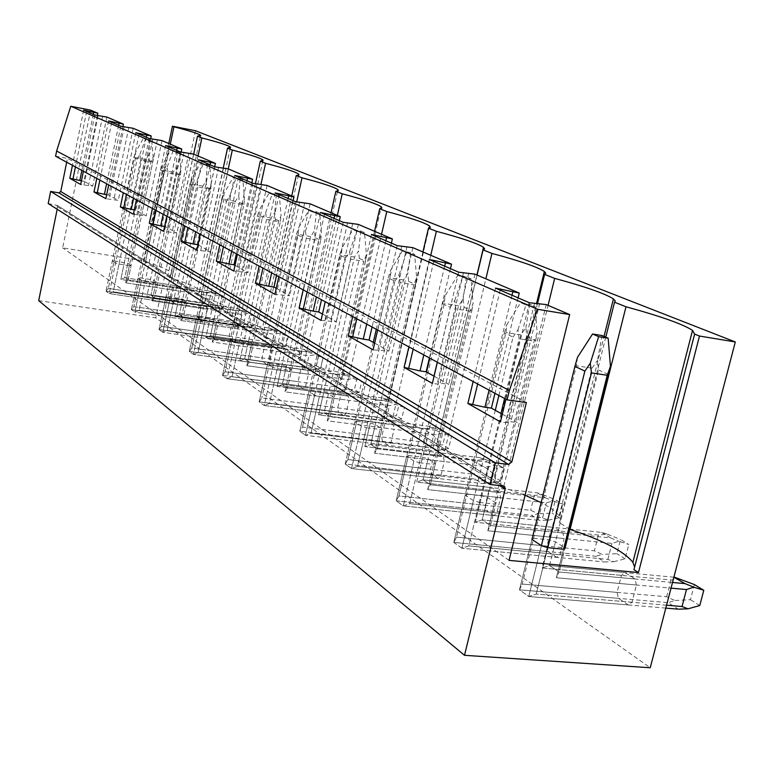 <?xml version="1.0" encoding="UTF-8"?>
<svg xmlns="http://www.w3.org/2000/svg" width="774" height="774" viewBox="0 0 774 774"><rect width="100%" height="100%" fill="white"/><g stroke="black" fill="none" stroke-linecap="round" stroke-linejoin="round"><path stroke-width="0.58" stroke-dasharray="3.87 2.9" d="M55.593 156.222L67.454 158.399L66.69 162.211M526.388 402.548L67.454 158.399M48.201 203.543L57.266 205.41L503.671 486.072M57.179 209.251L57.266 205.41M38.7 300.651L155.787 317.891L650.237 667.759M195.503 130.758L155.787 317.891M631.99 602.259L536.237 594.064L528.729 596.502L541.384 545.68L528.729 596.502L628.324 604.939L631.99 602.259L636.441 585.009L556.4 577.762L563.559 549.24L556.4 577.762L559.06 571.986L635.019 578.991L636.441 585.009M628.324 604.939L618.436 598.36L617.062 592.391L621.435 575.363L625.044 572.634L635.019 578.991M560.066 554.745L468.783 545.883L479.348 502.394L473.427 500.575L461.875 548.224L556.816 557.377L560.066 554.745L564.13 538.549L487.804 530.771L494.334 504.029L495.97 503.052L490.484 525.517L487.804 530.771L534.128 341.082L537.195 332.801L535.018 306.485L529.668 304.172L520.67 302.673L506.844 324.587L506.002 332.549L456.544 537.137L466.925 494.17L465.203 495.118L453.787 542.39L548.156 551.61L546.986 546.105L550.982 530.103L554.194 527.433L562.93 533.005L564.13 538.549M556.816 557.377L548.156 551.61M496.85 512.988L409.698 503.661L419.402 462.736L413.906 461.072L403.293 505.925L493.938 515.552L496.85 512.988L500.584 497.721L427.683 489.603L433.682 464.429L435.404 463.626L430.363 484.776L427.683 489.603L470.205 311.187L473.117 303.447L471.056 278.775L466.354 276.734L457.763 275.273L445.021 295.9L444.353 303.427L398.92 495.96L408.469 455.499L406.669 456.273L396.172 500.788L486.285 510.463L485.288 505.364L488.974 490.261L491.848 487.659L499.559 492.574L500.584 497.721M493.938 515.552L486.285 510.463M440.841 476L357.501 466.374L366.46 427.712L361.342 426.184L351.541 468.551L438.219 478.496L440.841 476L444.295 461.556L374.568 453.216L380.111 429.435L381.882 428.786L377.228 448.765L374.568 453.216L413.819 284.822L416.615 277.556L414.641 254.327L410.481 252.527L402.277 251.095L390.444 270.59L389.932 277.731L347.932 459.543L356.766 421.298L354.927 421.927L345.223 463.994L431.408 473.969L430.557 469.208L433.962 454.918L436.555 452.384L443.415 456.757L444.295 461.556M438.219 478.496L431.408 473.969M390.88 442.999L311.061 433.198L319.381 396.569L314.592 395.156L305.478 435.298L388.5 445.427L390.88 442.999L394.092 429.299L327.296 420.833L332.443 398.31L334.242 397.768L329.918 416.702L327.296 420.833L363.722 261.399L366.392 254.549L364.515 232.606L360.81 231L352.954 229.597L341.924 248.086L341.528 254.869L302.518 427.093L310.722 390.841L308.865 391.354L299.838 431.224L382.404 441.373L381.669 436.913L384.833 423.349L387.184 420.892L393.327 424.81L394.092 429.299M388.5 445.427L382.404 441.373M346.036 413.374L269.468 403.486L277.237 368.695L272.738 367.379L264.234 405.508L343.869 415.744L346.036 413.374L349.026 400.342L284.948 391.838L289.747 370.427L291.566 369.991L287.531 387.977L284.948 391.838L318.917 240.443L321.481 233.971L319.681 213.179L316.353 211.737L308.826 210.373L298.503 227.933L298.193 234.406L261.796 398L269.458 363.548L267.591 363.964L259.164 401.851L338.373 412.087L337.745 407.898L340.695 394.992L342.843 392.602L348.377 396.133L349.026 400.342M343.869 415.744L338.373 412.087M305.556 386.642L232.016 376.725L239.292 343.588L235.044 342.36L227.082 378.679L303.572 388.945L305.556 386.642L308.362 374.219L246.8 365.705L251.298 345.32L253.117 344.962L249.334 362.097L246.8 365.705L278.601 221.587L281.068 215.462L279.346 195.706L276.337 194.4L269.11 193.074L259.406 209.802L259.184 215.975L225.07 371.762L232.258 338.944L230.391 339.283L222.496 375.371L298.6 385.636L298.048 381.679L300.825 369.372L302.789 367.05L307.8 370.243L308.362 374.219M303.572 388.945L298.6 385.636M268.839 362.387L198.096 352.489L204.946 320.871L200.921 319.72L193.432 354.386L267.011 364.631L268.839 362.387L271.481 350.516L212.25 342.04L216.488 322.584L218.297 322.294L214.746 338.654L212.25 342.04L242.136 204.539L244.507 198.715L242.862 179.897L240.133 178.717L233.187 177.42L224.034 193.394L223.88 199.305L191.797 347.99L198.56 316.643L196.702 316.914L189.272 351.377L262.492 361.622L262.009 357.878L264.621 346.113L266.43 343.849L270.987 346.762L271.481 350.516M267.011 364.631L262.492 361.622M235.383 340.289L167.252 330.45L173.705 300.206L169.893 299.122L162.83 332.278L233.69 342.466L235.383 340.289L237.879 328.931L180.826 320.513L184.812 301.899L186.621 301.676L183.264 317.321L180.826 320.513L208.999 189.04L211.283 183.486L209.696 165.52L207.219 164.446L200.524 163.188L191.865 178.475L191.768 184.135L161.505 326.347L167.881 296.355L166.042 296.568L159.028 329.54L229.559 339.718L229.143 336.168L231.61 324.896L233.284 322.71L237.444 325.361L237.879 328.931M233.69 342.466L229.559 339.718M204.771 320.068L139.068 310.316L145.173 281.33L141.545 280.314L134.86 312.086L203.204 322.187L204.771 320.068L207.132 309.174L152.101 300.844L155.874 283.003L157.664 282.829L154.49 297.826L152.101 300.844L178.755 174.895L180.952 169.593L179.423 152.41L177.159 151.423L170.706 150.195L162.492 164.852L162.443 170.28L133.805 306.562L139.842 277.808L138.024 277.972L131.387 309.581L199.411 319.672L199.044 316.295L201.385 305.478L202.933 303.35L206.755 305.778L207.132 309.174M203.204 322.187L199.411 319.672M176.656 301.502L113.217 291.846L119.012 264.021L115.549 263.054L109.211 293.559L175.195 303.563L176.656 301.502L178.891 291.034L125.756 282.8L129.345 265.676L131.106 265.54L128.097 279.936L125.756 282.8L151.027 161.93L153.155 156.861L151.685 140.384L143.374 138.285L135.566 152.352L135.556 157.586L108.379 288.392L114.117 260.79L112.317 260.915L106.019 291.256L171.702 301.241L171.383 298.019L173.599 287.628L175.05 285.558L178.562 287.793L178.891 291.034M175.195 303.563L171.702 301.241M90.635 110.15L62.646 247.854L144.109 260.973L168.8 143.509M518.067 297.855L494.963 393.327M512.001 295.233L489.081 390.154M502.316 414.206L517.38 422.594L510.83 421.724L505.49 422.565L500.449 421.898M500.197 290.134L477.645 383.981M495.554 288.131L473.137 381.553M529.406 302.75L505.944 399.258M534.457 303.592L505.49 422.565M539.671 303.485L510.83 421.724M546.241 304.579L517.38 422.594M633.954 569.703L634.612 567.158M450.468 268.646L429.406 357.956M444.682 266.15L423.794 354.927M434.069 376.203L448.746 384.378L442.515 383.498L437.155 384.059L432.376 383.391M433.74 261.418L413.171 349.19M429.318 259.513L408.885 346.878M458.682 272.196L437.378 362.251M463.471 273.019L437.155 384.059M468.734 273.087L442.515 383.498M474.965 274.16L448.746 384.378M569.79 529.261L559.379 522.702L560.473 519.625L559.147 515.997C556.4 511.914 550.391 507.444 541.113 502.587M605.79 337.154L559.379 522.702M525.101 495.263L503.506 487.485L503.826 486.169M503.835 486.12L548.069 305.362M391.402 243.133L372.071 327.015M385.878 240.743L366.712 324.122M374.655 343.124L388.896 351.057L373.097 349.858M375.68 236.341L356.804 318.772M371.462 234.512L352.702 316.556M397.178 245.629L377.683 330.034M401.725 246.432L377.644 350.535M406.979 246.635L382.985 350.187M412.91 247.68L388.896 351.057M503.506 487.485L494.122 481.573L495.641 478.816L494.634 475.497C488.568 467.593 471.966 459.272 444.847 450.516L485.878 278.814M537.514 303.524L494.122 481.573M339.351 220.638L321.5 299.722M334.078 218.365L316.382 296.955M322.458 314.06L336.264 321.752L321.017 320.407M324.519 214.234L307.084 291.943M320.494 212.502L303.176 289.834M343.192 222.302L325.244 301.734M347.536 223.086L325.351 321.065M352.741 223.396L330.624 320.891M358.391 224.412L336.264 321.752M444.847 450.516L436.536 445.282L438.423 442.825L437.697 439.777C432.531 432.947 417.554 425.584 392.757 417.689L430.75 255.294M477.074 275.06L436.536 445.282M293.133 200.679L276.57 275.476M288.092 198.502L271.664 272.825M276.231 288.325L289.611 295.774L274.905 294.313M279.104 194.613L262.918 268.104M275.254 192.949L259.174 266.082M295.445 201.675L278.814 276.686M299.586 202.43L279.037 294.971M304.724 202.827L284.232 294.923M310.113 203.814L289.611 295.774M392.757 417.689L385.355 413.026L387.551 410.839L387.048 408.043C382.617 402.074 369.005 395.514 346.201 388.345L381.543 234.299M422.914 251.947L385.355 413.026M251.831 182.828L236.38 253.785M246.993 180.739L231.668 251.24M235.015 265.376L247.98 272.593L233.777 271.055M238.518 177.082L223.415 246.79M234.822 175.485L219.826 244.845M252.895 183.293L237.415 254.346M256.852 184.028L237.724 271.693M261.902 184.483L242.823 271.751M267.069 185.441L247.98 272.593M346.201 388.345L339.554 384.156L342.011 382.211L341.711 379.647C337.87 374.403 325.409 368.501 304.327 361.961L337.358 215.443M374.529 231.3L339.554 384.156M214.688 166.787L200.214 234.27M210.044 164.785L195.696 231.832M198.028 244.787L210.586 251.773L196.877 250.186M202.014 161.311L187.879 227.614M198.473 159.783L184.425 225.747M214.746 166.816L200.282 234.299M218.539 167.523L200.66 250.815M223.493 168.026L205.652 250.95M228.446 168.955L210.586 251.773M304.327 361.961L298.338 358.178L300.999 356.446L300.883 354.095C297.526 349.451 286.061 344.111 266.479 338.103L296.694 201.898M331.04 212.744L298.338 358.178M181.145 152.101L165.394 226.618L176.83 232.974L163.575 231.349M176.646 150.35L163.159 214.272M164.61 226.482L165.394 226.618M169.032 147.06L155.738 210.267M165.626 145.589L152.42 208.477M180.352 151.956L166.778 216.217M183.989 152.642L167.203 231.958M188.846 153.184L172.089 232.171M193.587 154.084L176.83 232.974M266.479 338.103L261.041 334.678L263.886 333.139L263.924 330.972C260.964 326.831 250.35 321.984 232.094 316.431L260.944 184.396M291.74 195.967L261.041 334.678M150.678 138.769L135.789 210.131L146.199 215.927L133.38 214.263M146.315 137.25L133.602 198.318M134.299 209.87L135.789 210.131M139.059 134.115L126.52 194.497M135.789 132.702L123.327 192.774M149.179 138.488L136.388 199.827M152.681 139.156L136.863 214.872M157.422 139.717L141.642 215.133M161.989 140.597L146.199 215.927M232.094 316.431L227.14 313.306L230.13 311.941L230.294 309.948C227.672 306.233 217.813 301.802 200.708 296.655L228.243 168.925M255.391 183.757L227.14 313.306M122.873 126.626L108.757 195.077L118.277 200.379L105.874 198.705M118.645 125.291L106.609 183.757M106.696 194.719L108.757 195.077M111.727 122.302L99.865 180.11M108.563 120.938L96.779 178.446M120.802 126.22L108.718 184.889M124.159 126.878L109.221 199.295M128.803 127.458L113.894 199.605M133.196 128.31L118.277 200.379M200.708 296.655L196.18 293.801L199.295 292.591L199.576 290.753C197.235 287.396 188.024 283.332 171.963 278.534L198.047 155.99M223.251 168.006L196.18 293.801M94.854 115.016L83.398 171.228M83.631 110.169L72.456 165.317M509.04 560.357L62.646 247.854M97.398 115.51L83.989 181.29L92.716 186.147L80.709 184.473M106.86 117.068L92.716 186.147M93.296 114.339L81.88 170.406M81.444 180.835L83.989 181.29M86.678 111.485L75.426 166.923M98.095 115.645L83.94 185.044M102.623 116.245L88.497 185.392M170.299 144.148L145.531 261.873L144.109 260.973M171.963 278.534L167.803 275.912L171.015 274.847L171.393 273.145C169.293 270.116 160.673 266.353 145.531 261.873M193.684 154.123L167.803 275.912M666.569 605.21L536.237 594.064L528.729 596.502L519.46 589.817L522.218 584.051L533.586 538.269L531.97 539.43L519.46 589.817L618.436 598.36M533.586 538.269L549.172 539.836L555.5 541.8L565.068 548.031M479.348 502.394L494.334 504.029M473.427 500.575L465.203 495.118M466.925 494.17L481.767 495.824L487.62 497.605L495.97 503.052M419.402 462.736L433.682 464.429M413.906 461.072L406.669 456.273M408.469 455.499L422.623 457.202L428.041 458.827L435.404 463.626M366.46 427.712L380.111 429.435M361.342 426.184L354.927 421.927M356.766 421.298L370.291 423.03L375.351 424.529L381.882 428.786M319.381 396.569L332.443 398.31M314.592 395.156L308.865 391.354M310.722 390.841L323.667 392.582L328.408 393.976L334.242 397.768M277.237 368.695L289.747 370.427M272.738 367.379L267.591 363.964M269.458 363.548L281.871 365.28L286.322 366.576L291.566 369.991M239.292 343.588L251.298 345.32M235.044 342.36L230.391 339.283M232.258 338.944L248.377 341.876L253.117 344.962M204.946 320.871L216.488 322.584M200.921 319.72L196.702 316.914M198.56 316.643L210.015 318.356L213.992 319.498L218.297 322.294M173.705 300.206L184.812 301.899M169.893 299.122L166.042 296.568M167.881 296.355L182.693 299.112L186.621 301.676M145.173 281.33L155.874 283.003M141.545 280.314L138.024 277.972M139.842 277.808L150.475 279.472L154.074 280.488L157.664 282.829M119.012 264.021L129.345 265.676M115.549 263.054L112.317 260.915M114.117 260.79L127.807 263.383L131.106 265.54M555.5 541.8L549.559 565.542L559.06 571.986L556.4 577.762L671.029 588.143M621.435 575.363L542.139 567.99L549.559 565.542L559.06 571.986L565.02 548.234L559.06 571.986L672.509 582.454M680.578 579.068L671.01 579.978L542.139 567.99L549.172 539.836M536.237 594.064L547.818 547.682L536.237 594.064M673.883 577.211L549.559 565.542L542.139 567.99L592.023 368.163L597.48 360.423L598.505 369.943L549.559 565.542L625.044 572.634M577.481 357.356L576.407 365.802L522.218 584.051L617.062 592.391M495.302 410.297L461.875 548.224L453.787 542.39L595.612 556.254L604.552 561.972L613.801 561.692L607.88 559.399L468.783 545.883L461.875 548.224L453.787 542.39L456.544 537.137L546.986 546.105M487.62 497.605L482.192 519.896L490.484 525.517L562.93 533.005M550.982 530.103L475.352 522.247L482.192 519.896L554.194 527.433M526.852 336.516L535.666 340.628L490.484 525.517L482.192 519.896L475.352 522.247L520.883 334.89L525.894 327.625L526.852 336.516L482.192 519.896L601.669 532.406L607.435 534.224L598.389 535.028L475.352 522.247L481.767 495.824M433.991 376.164L403.293 505.925L396.172 500.788L531.719 515.349L539.623 520.409L548.369 520.176L542.603 517.893L409.698 503.661L403.293 505.925L396.172 500.788L398.92 495.96L485.288 505.364M428.041 458.827L423.059 479.822L430.363 484.776L499.559 492.574M488.974 490.261L416.712 482.086L423.059 479.822L491.848 487.659M464.081 307.23L471.83 310.848L430.363 484.776L423.059 479.822L416.712 482.086L458.547 305.74L463.191 298.899L464.081 307.23L423.059 479.822L537.291 492.835L542.922 494.673L534.35 495.389L416.712 482.086L422.623 457.202M376.309 329.298L388.161 277.953L394.914 281.146L351.541 468.551L345.223 463.994L474.955 479.009L481.999 483.518L490.3 483.324L484.688 481.06L357.501 466.374L351.541 468.551L345.223 463.994L347.932 459.543L430.557 469.208M375.351 424.529L370.736 444.363L377.228 448.765L443.415 456.757M433.962 454.918L364.835 446.55L370.736 444.363L436.555 452.384M408.653 281.378L415.512 284.58L377.228 448.765L370.736 444.363L364.835 446.55L403.496 279.994L407.821 273.532L408.653 281.378L370.736 444.363L480.112 457.686L485.608 459.533L477.461 460.182L364.835 446.55L370.291 423.03M328.408 393.976L324.122 412.774L428.999 426.271L434.34 428.109L426.59 428.69L423.407 442.099L302.518 427.093L299.838 431.224L339.728 255.014L345.746 257.868L305.478 435.298L299.838 431.224L424.191 446.511L430.518 450.565L438.403 450.4L432.947 448.165L311.061 433.198L305.478 435.298L299.838 431.224L302.518 427.093L381.669 436.913M384.833 423.349L318.598 414.874L324.122 412.774L329.918 416.702L393.327 424.81M426.59 428.69L318.598 414.874L323.667 392.582M359.329 258.371L365.463 261.225L329.918 416.702L324.122 412.774L318.598 414.874L354.511 257.084L358.546 250.96L359.329 258.371L324.122 412.774L387.184 420.892M286.322 366.576L282.317 384.446L383.024 398.01L388.229 399.829L380.818 400.361L377.847 413.132L261.796 398L259.164 401.851L296.384 234.493L301.783 237.047L264.234 405.508L259.164 401.851L378.534 417.283L384.233 420.93L391.76 420.804L386.458 418.599L269.468 403.486L264.234 405.508L259.164 401.851L261.796 398L337.745 407.898M340.695 394.992L277.131 386.478L282.317 384.446L287.531 387.977L348.377 396.133M380.818 400.361L277.131 386.478L281.871 365.28M315.173 237.773L320.678 240.337L287.531 387.977L282.317 384.446L277.131 386.478L310.645 236.573L314.438 230.749L315.173 237.773L282.317 384.446L342.843 392.602M248.377 341.876L244.623 358.904L341.45 372.458L346.51 374.258L339.428 374.751L336.642 386.932L225.07 371.762L222.496 375.371L257.365 216.014L262.241 218.326L227.082 378.679L222.496 375.371L337.241 390.851L342.408 394.159L349.596 394.043L344.44 391.886L232.016 376.725L227.082 378.679L222.496 375.371L225.07 371.762L298.048 381.679M300.825 369.372L239.727 360.868L244.623 358.904L249.334 362.097L307.8 370.243M339.428 374.751L239.727 360.868L244.178 340.666M275.409 219.216L280.382 221.538L249.334 362.097L244.623 358.904L239.727 360.868L271.142 218.104L274.712 212.55L275.409 219.216L244.623 358.904L302.789 367.05M213.992 319.498L210.46 335.761L303.679 349.238L308.603 351.019L301.821 351.464L299.199 363.112L191.797 347.99L189.272 351.377L222.061 199.295L226.482 201.395L193.432 354.386L189.272 351.377L299.722 366.828L304.424 369.837L311.303 369.749L306.301 367.631L198.096 352.489L193.432 354.386L189.272 351.377L191.797 347.99L262.009 357.878M264.621 346.113L205.836 337.648L210.46 335.761L214.746 338.654L270.987 346.762M301.821 351.464L205.836 337.648L210.015 318.356M239.408 202.42L243.916 204.53L214.746 338.654L210.46 335.761L205.836 337.648L235.373 201.375L238.74 196.074L239.408 202.42L210.46 335.761L266.43 343.849M182.693 299.112L179.355 314.679L269.207 328.05L274.006 329.801L267.485 330.217L265.018 341.382L161.505 326.347L159.028 329.54L189.969 184.096L193.993 186.002L162.83 332.278L159.028 329.54L265.472 344.904L269.768 347.661L276.366 347.584L271.5 345.504L167.252 330.45L162.83 332.278L159.028 329.54L161.505 326.347L229.143 336.168M231.61 324.896L174.963 316.508L179.355 314.679L183.264 317.321L237.444 325.361M267.485 330.217L174.963 316.508L178.91 298.048M206.668 187.153L210.77 189.069L183.264 317.321L179.355 314.679L174.963 316.508L202.836 186.157L206.029 181.077L206.668 187.153L179.355 314.679L233.284 322.71M154.074 280.488L150.92 295.407L237.628 308.642L242.291 310.364L236.031 310.751L233.69 321.462L133.805 306.562L131.387 309.581L160.653 170.222L164.34 171.963L134.86 312.086L131.387 309.581L234.087 324.809L238.034 327.344L244.371 327.286L239.64 325.254L139.068 310.316L134.86 312.086L131.387 309.581L133.805 306.562L199.044 316.295M201.385 305.478L146.741 297.168L150.92 295.407L154.49 297.826L206.755 305.778M236.031 310.751L146.741 297.168L150.475 279.472M176.753 173.192L180.506 174.953L154.49 297.826L150.92 295.407L146.741 297.168L173.105 172.254L176.143 167.387L176.753 173.192L150.92 295.407L202.933 303.35M127.807 263.383L124.808 277.711L208.583 290.792L213.131 292.485L207.093 292.843L204.868 303.137L108.379 288.392L106.019 291.256L133.786 157.499L137.162 159.096L109.211 293.559L106.019 291.256L205.226 306.34L208.864 308.662L214.959 308.623L210.354 306.63L113.217 291.846L109.211 293.559L106.019 291.256L108.379 288.392L171.383 298.019M173.599 287.628L120.831 279.424L124.808 277.711L128.097 279.936L178.562 287.793M207.093 292.843L120.831 279.424L124.372 262.425M149.314 160.402L152.768 162.008L128.097 279.936L124.808 277.711L120.831 279.424L145.841 159.502L148.734 154.839L149.314 160.402L124.808 277.711L175.05 285.558M531.97 539.43L519.46 589.817L668.078 602.646L678.266 609.167M665.814 608.112L528.729 596.502L519.46 589.817L522.218 584.051L666.637 596.754L674.976 600.508L668.078 602.646M598.505 369.943L608.616 374.655M592.023 368.163L576.407 365.802M602.008 335.519L597.48 360.423M671.01 579.978L666.637 596.754M694.404 584.564L690.427 599.695L674.976 600.508M699.764 605.529L690.427 599.695M498.901 395.456L513.056 337.087L504.377 332.984L453.787 542.39L456.544 537.137L594.384 550.817L602.298 554.397L595.612 556.254M504.377 332.984L506.844 324.587M520.883 334.89L506.002 332.549M529.668 304.172L525.894 327.625M513.056 337.087L517.98 329.753L519.112 338.741L534.128 341.082M500.962 413.451L468.783 545.883L461.875 548.224L604.552 561.972M504.59 398.523L519.112 338.741M517.98 329.753L525.981 304.985L520.67 302.673M601.669 532.406L610.676 537.94L490.484 525.517L487.804 530.771L611.953 543.416L619.006 541.316L628.788 544.499L620.554 539.478L616.917 553.71L602.298 554.397M535.666 340.628L537.195 332.801M525.981 304.985L535.018 306.485M598.389 535.028L594.384 550.817M607.435 534.224L620.554 539.478M610.676 537.94L619.006 541.316M607.88 559.399L611.953 543.416M613.801 561.692L625.111 558.838L628.788 544.499M625.111 558.838L616.917 553.71M437.291 362.203L450.265 307.355L442.641 303.747L429.812 358.168M426.542 372.013L396.172 500.788L398.92 495.96L530.664 510.298L538.191 513.713L531.719 515.349M442.641 303.747L445.021 295.9M458.547 305.74L444.353 303.427M466.354 276.734L463.191 298.899M450.265 307.355L454.802 300.447L455.876 308.874L470.205 311.187M455.876 308.874L409.698 503.661L403.293 505.925L539.623 520.409M454.802 300.447L462.436 277.305L457.763 275.273M537.291 492.835L545.264 497.73L430.363 484.776L427.683 489.603L546.347 502.819L553.158 500.952L562.698 504.145L555.403 499.694L552.046 513.133L538.191 513.713M471.83 310.848L473.117 303.447M462.436 277.305L471.056 278.775M534.35 495.389L530.664 510.298M542.922 494.673L555.403 499.694M545.264 497.73L553.158 500.952M542.603 517.893L546.347 502.819M548.369 520.176L559.312 517.68L562.698 504.145M559.312 517.68L552.046 513.133M373.291 342.369L345.223 463.994L347.932 459.543L474.046 474.298L481.225 477.568L474.955 479.009M388.161 277.953L390.444 270.59M403.496 279.994L389.932 277.731M410.481 252.527L407.821 273.532M394.914 281.146L399.113 274.606L400.129 282.549L413.819 284.822M400.129 282.549L357.501 466.374L351.541 468.551L481.999 483.518M399.113 274.606L406.408 252.895L402.277 251.095M480.112 457.686L487.214 462.049L377.228 448.765L374.568 453.216L488.152 466.799L494.731 465.126L504 468.318L497.498 464.342L494.402 477.074L481.225 477.568M415.512 284.58L416.615 277.556M406.408 252.895L414.641 254.327M477.461 460.182L474.046 474.298M485.608 459.533L497.498 464.342M487.214 462.049L494.731 465.126M484.688 481.06L488.152 466.799M490.3 483.324L500.875 481.128L504 468.318M500.875 481.128L494.402 477.074M339.728 255.014L341.924 248.086M354.511 257.084L341.528 254.869M360.81 231L358.546 250.96M345.746 257.868L349.654 251.666L350.622 259.164L363.722 261.399M350.622 259.164L311.061 433.198L305.478 435.298L430.518 450.565M349.654 251.666L356.63 231.203L352.954 229.597M428.999 426.271L435.356 430.18L329.918 416.702L327.296 420.833L436.168 434.62L442.525 433.121L451.542 436.284L445.708 432.724L442.825 444.818L430.267 445.234L424.191 446.511M365.463 261.225L366.392 254.549M356.63 231.203L364.515 232.606M423.407 442.099L430.267 445.234M434.34 428.109L445.708 432.724M435.356 430.18L442.525 433.121M432.947 448.165L436.168 434.62M438.403 450.4L448.63 448.446L451.542 436.284M448.63 448.446L442.825 444.818M296.384 234.493L298.503 227.933M310.645 236.573L298.193 234.406M316.353 211.737L314.438 230.749M301.783 237.047L305.43 231.155L306.359 238.257L318.917 240.443M306.359 238.257L269.468 403.486L264.234 405.508L384.233 420.93M305.43 231.155L312.125 211.815L308.826 210.373M383.024 398.01L388.761 401.532L287.531 387.977L284.948 391.838L389.467 405.711L395.601 404.357L404.367 407.482L399.103 404.27L396.404 415.783L384.417 416.141L378.534 417.283M320.678 240.337L321.481 233.971M312.125 211.815L319.681 213.179M377.847 413.132L384.417 416.141M388.229 399.829L399.103 404.27M388.761 401.532L395.601 404.357M386.458 418.599L389.467 405.711M391.76 420.804L401.648 419.063L404.367 407.482M401.648 419.063L396.404 415.783M257.365 216.014L259.406 209.802M271.142 218.104L259.184 215.975M276.337 194.4L274.712 212.55M262.241 218.326L265.666 212.705L266.556 219.458L278.601 221.587M266.556 219.458L232.016 376.725L227.082 378.679L342.408 394.159M265.666 212.705L272.09 194.371L269.11 193.074M341.45 372.458L346.646 375.651L249.334 362.097L246.8 365.705L347.265 379.599L353.196 378.36L361.71 381.437L356.94 378.525L354.415 389.516L342.94 389.825L337.241 390.851M280.382 221.538L281.068 215.462M272.09 194.371L279.346 195.706M336.642 386.932L342.94 389.825M346.51 374.258L356.94 378.525M346.646 375.651L353.196 378.36M344.44 391.886L347.265 379.599M349.596 394.043L359.165 392.486L361.71 381.437M359.165 392.486L354.415 389.516M222.061 199.295L224.034 193.394M235.373 201.375L223.88 199.305M240.133 178.717L238.74 196.074M226.482 201.395L229.704 196.025L230.565 202.459L242.136 204.539M230.565 202.459L198.096 352.489L193.432 354.386L304.424 369.837M229.704 196.025L235.886 178.591L233.187 177.42M303.679 349.238L308.41 352.151L214.746 338.654L212.25 342.04L308.952 355.885L314.699 354.753L322.961 357.781L318.617 355.131L316.237 365.638L305.246 365.909L299.722 366.828M243.916 204.53L244.507 198.715M235.886 178.591L242.862 179.897M299.199 363.112L305.246 365.909M308.603 351.019L318.617 355.131M308.41 352.151L314.699 354.753M306.301 367.631L308.952 355.885M311.303 369.749L320.571 368.347L322.961 357.781M320.571 368.347L316.237 365.638M189.969 184.096L191.865 178.475M202.836 186.157L191.768 184.135M207.219 164.446L206.029 181.077M193.993 186.002L197.031 180.874L197.854 187.008L208.999 189.04M197.854 187.008L167.252 330.45L162.83 332.278L269.768 347.661M197.031 180.874L202.991 164.262L200.524 163.188M269.207 328.05L273.541 330.711L183.264 317.321L180.826 320.513L274.006 334.252L279.569 333.217L287.609 336.197L283.632 333.768L281.388 343.84L265.472 344.904M210.77 189.069L211.283 183.486M202.991 164.262L209.696 165.52M265.018 341.382L270.832 344.072M274.006 329.801L283.632 333.768M273.541 330.711L279.569 333.217M271.5 345.504L274.006 334.252M276.366 347.584L285.345 346.317L287.609 336.197M285.345 346.317L281.388 343.84M160.653 170.222L162.492 164.852M173.105 172.254L162.443 170.28M177.159 151.423L176.143 167.387M164.34 171.963L167.223 167.039L168.016 172.912L178.755 174.895M168.016 172.912L139.068 310.316L134.86 312.086L238.034 327.344M167.223 167.039L172.96 151.172L170.706 150.195M237.628 308.642L241.594 311.08L154.49 297.826L152.101 300.844L242.01 314.447L247.399 313.499L255.217 316.421L251.569 314.196L249.441 323.861L234.087 324.809M180.506 174.953L180.952 169.593M172.96 151.172L179.423 152.41M233.69 321.462L239.292 324.054M242.291 310.364L251.569 314.196M241.594 311.08L247.399 313.499M239.64 325.254L242.01 314.447M244.371 327.286L253.079 326.135L255.217 316.421M253.079 326.135L249.441 323.861M133.786 157.499L135.566 152.352M145.841 159.502L135.556 157.586M149.595 139.484L148.734 154.839M137.162 159.096L139.9 154.374L140.665 159.995L151.027 161.93M140.665 159.995L113.217 291.846L109.211 293.559L208.864 308.662M139.9 154.374L145.444 139.185L143.374 138.285M208.583 290.792L212.24 293.036L128.097 279.936L125.756 282.8L212.608 296.248L217.833 295.368L225.437 298.232L222.07 296.181L220.058 305.478L205.226 306.34M152.768 162.008L153.155 156.861M145.444 139.185L151.685 140.384M204.868 303.137L210.276 305.643M213.131 292.485L222.07 296.181M212.24 293.036L217.833 295.368M210.354 306.63L212.608 296.248M214.959 308.623L223.405 307.568L225.437 298.232M223.405 307.568L220.058 305.478M503.323 486.004L56.415 204.955M57.663 206.832L499.472 485.559M559.147 515.997L604.049 336.4M494.634 475.497L536.537 303.553M437.697 439.777L476.939 275.002M387.048 408.043L429.038 228.049M341.711 379.647L380.876 208.554M300.883 354.095L337.561 191.081M263.924 330.972L298.396 175.311M230.294 309.948L262.802 161.011M199.576 290.753L230.313 147.989M171.393 273.145L200.543 136.069"/><path stroke-width="1.16" d="M70.763 106.241L56.637 151.017L509.369 390.512L537.466 309.252L70.763 106.241L90.635 110.15L97.863 113.236L97.398 115.51M509.369 390.512L507.086 399.877L55.593 156.222L56.637 151.017M507.086 399.877L526.388 402.548L511.866 461.875L508.595 464.439L495.234 462.823L50.639 191.439L58.853 192.871L60.759 191.536L511.866 461.875M50.639 191.439L48.201 203.543L489.961 484.466L503.323 486.004L504.677 486.701L505.18 489.158L464.497 655.307L38.7 300.651L57.179 209.251M495.234 462.823L489.961 484.466M464.497 655.307L650.237 667.759L735.3 341.963L195.503 130.758L172.438 126.22L168.8 143.509M537.466 309.252L569.664 314.573L509.04 560.357L638.473 572.557L699.483 336.042L735.3 341.963M66.69 162.211L60.759 191.536M569.664 314.573L546.241 304.579L529.406 302.75L495.554 288.131L519.238 293.056L518.067 297.855M494.963 393.327L491.384 408.121L502.316 414.206M512.794 291.962L512.001 295.233M489.081 390.154L484.95 407.24L491.384 408.121M505.944 399.258L500.449 421.898L467.873 403.477L484.95 407.24M500.478 288.963L500.197 290.134M477.645 383.981L472.798 404.144M473.137 381.553L467.873 403.477M638.473 572.557L633.954 569.703L694.626 334.107L692.536 330.353C682.436 323.987 660.251 316.131 625.992 306.785L614.527 302.218L605.79 337.154M699.483 336.042L694.626 334.107M634.612 567.158L632.861 562.311C624.154 551.427 603.227 540.475 570.061 529.435L625.992 306.785M519.238 293.056L474.965 274.16L458.682 272.196L429.318 259.513L451.523 264.157L450.468 268.646M429.406 357.956L426.145 371.791L434.069 376.203M445.398 263.092L444.682 266.15M423.794 354.927L420.03 370.92L426.145 371.791M437.378 362.251L432.376 383.391L404.086 367.389L420.03 370.92M433.991 260.325L433.74 261.418M413.171 349.19L408.749 368.056M408.885 346.878L404.086 367.389M541.113 502.587L525.101 495.263M548.069 305.362L554.668 278.388L544.625 274.393L537.514 303.524M614.527 302.218L615.204 300.844L613.414 298.919C605.055 293.569 585.463 286.719 554.668 278.388M451.523 264.157L412.91 247.68L397.178 245.629L371.462 234.512L392.37 238.914L391.402 243.133M372.071 327.015L369.072 340.018L374.655 343.124M386.545 237.879L385.878 240.743M366.712 324.122L363.258 339.147L369.072 340.018M377.683 330.034L373.097 349.858L348.3 335.839L363.258 339.147M375.912 235.306L375.68 236.341M356.804 318.772L352.741 336.497M352.702 316.556L348.3 335.839M485.878 278.814L491.945 253.417L483.073 249.886L477.074 275.06M544.625 274.393L545.776 273.232L544.345 271.5C537.32 266.933 519.857 260.906 491.945 253.417M392.37 238.914L358.391 224.412L343.192 222.302L320.494 212.502L340.241 216.672L339.351 220.638M321.5 299.722L318.733 311.99L322.458 314.06M334.687 215.665L334.078 218.365M316.382 296.955L313.189 311.129L318.733 311.99M325.244 301.734L321.017 320.407L299.103 308.004L313.189 311.129M324.741 213.266L324.519 214.234M307.084 291.943L303.34 308.662M303.176 289.834L299.103 308.004M430.75 255.294L436.362 231.291L428.467 228.146L422.914 251.947M483.073 249.886L484.63 248.928L483.518 247.361C477.548 243.433 461.836 238.082 436.362 231.291M340.241 216.672L310.113 203.814L295.445 201.675L275.254 192.949L293.965 196.925L293.133 200.679M276.57 275.476L273.996 287.077L276.231 288.325M288.654 195.938L288.092 198.502M271.664 272.825L268.694 286.235L273.996 287.077M278.814 276.686L274.905 294.313L255.391 283.284L268.694 286.235M279.308 193.703L279.104 194.613M262.918 268.104L259.435 283.932M259.174 266.082L255.391 283.284M381.543 234.299L386.768 211.544L379.695 208.728L374.529 231.3M428.467 228.146L430.363 227.353L429.522 225.95C424.404 222.535 410.152 217.736 386.768 211.544M293.965 196.925L267.069 185.441L252.895 183.293L234.822 175.485L252.605 179.268L251.831 182.828M236.38 253.785L233.98 264.795L235.015 265.376M247.525 178.32L246.993 180.739M231.668 251.24L228.911 263.963L233.98 264.795M237.415 254.346L233.777 271.055L216.294 261.167L228.911 263.963M238.702 176.211L238.518 177.082M223.415 246.79L220.164 261.806M219.826 244.845L216.294 261.167M337.358 215.443L342.234 193.819L335.858 191.284L331.04 212.744M379.695 208.728L381.872 208.09L381.272 206.822C376.841 203.833 363.828 199.499 342.234 193.819M252.605 179.268L228.446 168.955L214.746 166.816L198.473 159.783L215.414 163.401L214.688 166.787M200.214 234.27L198.028 244.787M210.538 162.472L210.044 164.785M195.696 231.832L193.103 243.936L197.97 244.748M200.282 234.299L196.877 250.186L181.126 241.275L193.103 243.936M202.198 160.489L202.014 161.311M187.879 227.614L184.831 241.894M184.425 225.747L181.126 241.275M296.694 201.898L302.034 177.817L296.268 175.514L291.74 195.967M335.858 191.284L338.286 190.772L337.89 189.63C334.01 186.989 322.061 183.051 302.034 177.817M215.414 163.401L193.587 154.084L180.352 151.956L165.626 145.589L181.793 149.053L181.145 152.101M177.111 148.153L176.646 150.35M163.159 214.272L160.731 225.815L164.61 226.482M166.778 216.217L163.575 231.349L149.305 223.28L160.731 225.815M169.196 146.267L169.032 147.06M155.738 210.267L152.875 223.889M152.42 208.477L149.305 223.28M260.944 184.396L265.559 163.295L260.306 161.205L255.391 183.757M296.268 175.514L298.89 175.127L298.667 174.092C295.252 171.751 284.222 168.152 265.559 163.295M181.793 149.053L161.989 140.597L149.179 138.488L135.789 132.702L151.249 136.021L150.678 138.769M146.75 135.15L146.315 137.25M133.602 198.318L131.299 209.348L134.299 209.87M136.388 199.827L133.38 214.263L120.396 206.919L131.299 209.348M139.223 133.36L139.059 134.115M126.52 194.497L123.821 207.519M123.327 192.774L120.396 206.919M228.243 168.925L232.316 150.059L227.517 148.153L223.251 168.006M260.306 161.205L263.025 159.976C260.006 157.886 249.77 154.577 232.316 150.059M151.249 136.021L133.196 128.31L120.802 126.22L108.563 120.938L123.385 124.13L122.873 126.626M119.061 123.289L118.645 125.291M106.609 183.757L104.442 194.313L106.696 194.719M108.718 184.889L105.874 198.705L94.002 191.991L104.442 194.313M111.872 121.576L111.727 122.302M99.865 180.11L97.301 192.581M96.779 178.446L94.002 191.991M198.047 155.99L201.888 137.946L197.496 136.195L193.684 154.123M227.517 148.153L230.507 147.108C227.817 145.222 218.278 142.174 201.888 137.946M83.398 171.228L80.709 184.473L69.824 178.31L81.444 180.835M72.456 165.317L69.824 178.31M123.385 124.13L106.86 117.068L94.854 115.016L83.631 110.169L97.863 113.236M93.683 112.414L93.296 114.339M81.88 170.406L79.819 180.545M86.814 110.788L86.678 111.485M75.426 166.923L72.998 178.881M170.299 144.148L173.947 126.82L172.438 126.22M173.947 126.82C189.369 130.787 198.289 133.612 200.708 135.315L197.496 136.195M541.384 545.68L531.97 539.43L574.918 366.383L584.873 371.094L541.384 545.68L547.818 547.682L563.559 549.24L565.02 548.234L610.444 366.363L607.232 375.274L563.559 549.24M574.918 366.383L577.481 357.356L592.555 334L602.008 335.519L608.151 338.18L598.66 336.661L592.555 334M584.873 371.094L590.272 363.287L591.462 372.913L607.232 375.274M547.818 547.682L591.462 372.913M590.272 363.287L598.66 336.661M610.444 366.363L608.151 338.18M673.883 577.211L684.971 583.606L693.765 587.156L686.47 589.536L671.029 588.143M672.509 582.454L684.971 583.606M674.705 577.288L694.404 584.564L703.789 590.291L693.765 587.156M665.814 608.112L678.266 609.167L688.067 608.819L682.01 606.535L666.569 605.21M682.01 606.535L686.47 589.536M688.067 608.819L699.764 605.529L703.789 590.291M498.901 395.456L495.302 410.297M500.962 413.451L504.59 398.523M429.812 358.168L426.542 372.013M437.291 362.203L433.991 376.164M376.309 329.298L373.291 342.369M58.853 192.871L508.595 464.439M499.472 485.559L505.18 489.158M503.671 486.072L504.677 486.701M632.861 562.311L692.536 330.353M604.049 336.4L613.414 298.919M536.537 303.553L544.345 271.5M476.939 275.002L483.518 247.361M429.038 228.049L429.522 225.95M380.876 208.554L381.272 206.822M337.561 191.081L337.89 189.63M298.396 175.311L298.667 174.092M262.802 161.011L263.025 159.976M230.313 147.989L230.507 147.108M200.543 136.069L200.708 135.315"/></g></svg>
